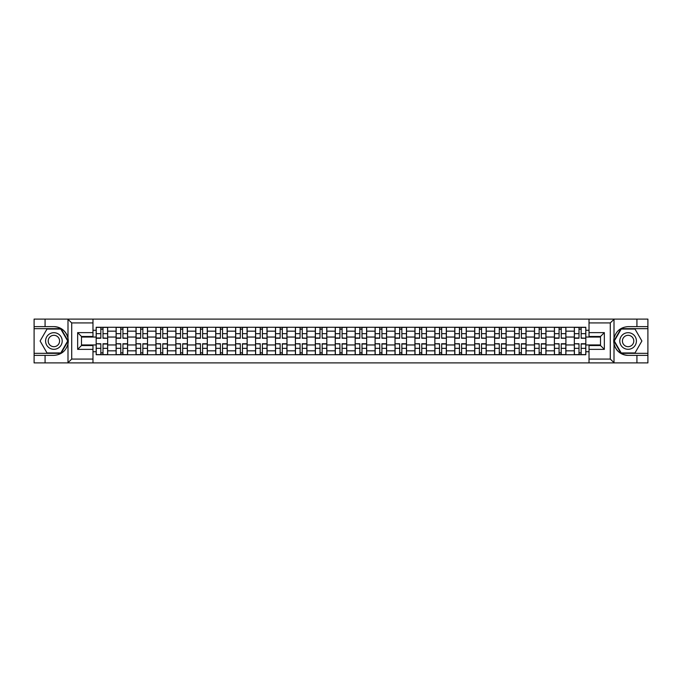 <?xml version="1.0" encoding="UTF-8"?>
<svg xmlns="http://www.w3.org/2000/svg" width="682" height="682" viewBox="0 0 682 682"><rect width="100%" height="100%" fill="white"/><g stroke="black" fill="none" stroke-linecap="round" stroke-linejoin="round"><path stroke-width="1.02" d="M609.844 362.901L647.9 362.901L647.9 328.673L620.987 328.673L613.877 341L620.987 353.327L647.9 353.327M92.974 362.901L589.026 362.901L589.026 345.535L600.518 345.535L600.518 336.465L589.026 336.465L589.026 319.099L92.974 319.099L92.974 336.465L81.482 336.465L81.482 345.535L92.974 345.535L92.974 362.901L67.765 362.901L71.712 359.073L92.974 359.073M67.765 362.901L34.1 362.901L34.1 355.365L45.08 355.365L45.08 362.901L72.156 362.901M72.156 319.099L34.1 319.099L34.1 353.327L61.013 353.327L68.123 341L61.013 328.673L34.1 328.673M589.026 319.099L647.9 319.099L647.9 326.635L636.92 326.635L636.92 319.099L609.844 319.099M116.093 354.725L116.093 331.162L107.662 331.162L107.662 354.725M107.662 331.162L107.662 327.275M116.093 331.162L116.093 327.275M127.585 327.275L127.585 354.725M136.016 354.725L136.016 327.275M147.508 327.275L147.508 354.725M155.939 354.725L155.939 327.275M167.431 327.275L167.431 354.725M175.862 354.725L175.862 327.275M187.362 327.275L187.362 354.725M195.785 354.725L195.785 327.275M207.285 327.275L207.285 354.725M215.708 354.725L215.708 327.275M227.208 327.275L227.208 354.725M235.631 354.725L235.631 327.275M247.131 327.275L247.131 354.725M255.562 354.725L255.562 327.275M267.054 327.275L267.054 354.725M275.485 354.725L275.485 327.275M286.977 327.275L286.977 354.725M295.408 354.725L295.408 327.275M306.9 327.275L306.9 354.725M315.331 354.725L315.331 327.275M326.823 327.275L326.823 354.725M335.254 354.725L335.254 327.275M346.746 327.275L346.746 354.725M355.177 354.725L355.177 327.275M366.669 327.275L366.669 354.725M375.1 354.725L375.1 327.275M386.592 327.275L386.592 354.725M395.023 354.725L395.023 327.275M406.515 327.275L406.515 354.725M414.946 354.725L414.946 327.275M426.438 327.275L426.438 354.725M434.869 354.725L434.869 327.275M446.369 327.275L446.369 354.725M454.792 354.725L454.792 327.275M466.292 327.275L466.292 354.725M474.715 354.725L474.715 327.275M486.215 327.275L486.215 354.725M494.638 354.725L494.638 327.275M506.138 327.275L506.138 354.725M514.569 354.725L514.569 327.275M526.061 327.275L526.061 354.725M534.492 354.725L534.492 327.275M545.984 327.275L545.984 354.725M554.415 354.725L554.415 327.275M565.907 327.275L565.907 354.725M574.338 354.725L574.338 327.275M574.338 344.956L565.907 344.956M554.415 344.956L545.984 344.956M534.492 344.956L526.061 344.956M514.569 344.956L506.138 344.956M494.638 344.956L486.215 344.956M474.715 344.956L466.292 344.956M454.792 344.956L446.369 344.956M434.869 344.956L426.438 344.956M414.946 344.956L406.515 344.956M395.023 344.956L386.592 344.956M375.1 344.956L366.669 344.956M355.177 344.956L346.746 344.956M335.254 344.956L326.823 344.956M315.331 344.956L306.9 344.956M295.408 344.956L286.977 344.956M275.485 344.956L267.054 344.956M255.562 344.956L247.131 344.956M235.631 344.956L227.208 344.956M215.708 344.956L207.285 344.956M195.785 344.956L187.362 344.956M175.862 344.956L167.431 344.956M155.939 344.956L147.508 344.956M136.016 344.956L127.585 344.956M116.093 344.956L107.662 344.956M574.338 337.044L565.907 337.044M554.415 337.044L545.984 337.044M534.492 337.044L526.061 337.044M514.569 337.044L506.138 337.044M494.638 337.044L486.215 337.044M474.715 337.044L466.292 337.044M454.792 337.044L446.369 337.044M434.869 337.044L426.438 337.044M414.946 337.044L406.515 337.044M395.023 337.044L386.592 337.044M375.1 337.044L366.669 337.044M355.177 337.044L346.746 337.044M335.254 337.044L326.823 337.044M315.331 337.044L306.9 337.044M295.408 337.044L286.977 337.044M275.485 337.044L267.054 337.044M255.562 337.044L247.131 337.044M235.631 337.044L227.208 337.044M215.708 337.044L207.285 337.044M195.785 337.044L187.362 337.044M175.862 337.044L167.431 337.044M155.939 337.044L147.508 337.044M136.016 337.044L127.585 337.044M116.093 337.044L107.662 337.044M81.482 344.956L96.171 344.956L96.171 337.044L81.482 337.044M92.974 330.276L96.171 330.276L96.171 337.044M600.518 337.044L585.829 337.044L585.829 327.275L96.171 327.275L96.171 330.276M585.829 330.276L589.026 330.276M589.026 351.724L585.829 351.724L585.829 344.956L600.518 344.956M96.171 344.956L96.171 354.725L585.829 354.725L585.829 351.724M96.171 351.724L92.974 351.724M585.829 337.044L585.829 344.956M102.999 352.816L100.834 352.816M100.834 329.184L102.999 329.184M122.922 352.816L120.757 352.816M120.757 329.184L122.922 329.184M142.853 352.816L140.68 352.816M140.68 329.184L142.853 329.184M162.776 352.816L160.602 352.816M160.602 329.184L162.776 329.184M182.699 352.816L180.525 352.816M180.525 329.184L182.699 329.184M202.622 352.816L200.448 352.816M200.448 329.184L202.622 329.184M222.545 352.816L220.371 352.816M220.371 329.184L222.545 329.184M242.468 352.816L240.294 352.816M240.294 329.184L242.468 329.184M262.391 352.816L260.217 352.816M260.217 329.184L262.391 329.184M282.314 352.816L280.14 352.816M280.14 329.184L282.314 329.184M302.237 352.816L300.071 352.816M300.071 329.184L302.237 329.184M322.16 352.816L319.994 352.816M319.994 329.184L322.16 329.184M342.083 352.816L339.917 352.816M339.917 329.184L342.083 329.184M362.006 352.816L359.84 352.816M359.84 329.184L362.006 329.184M381.929 352.816L379.763 352.816M379.763 329.184L381.929 329.184M401.86 352.816L399.686 352.816M399.686 329.184L401.86 329.184M421.783 352.816L419.609 352.816M419.609 329.184L421.783 329.184M441.706 352.816L439.532 352.816M439.532 329.184L441.706 329.184M461.629 352.816L459.455 352.816M459.455 329.184L461.629 329.184M481.552 352.816L479.378 352.816M479.378 329.184L481.552 329.184M501.475 352.816L499.301 352.816M499.301 329.184L501.475 329.184M521.398 352.816L519.224 352.816M519.224 329.184L521.398 329.184M541.32 352.816L539.147 352.816M539.147 329.184L541.32 329.184M561.243 352.816L559.078 352.816M559.078 329.184L561.243 329.184M581.166 352.816L579.001 352.816M579.001 329.184L581.166 329.184M102.999 337.982L107.603 338.255L102.999 338.255L102.999 327.394L107.603 327.394L105.045 327.394M107.603 337.982L107.603 327.394M100.834 329.056L102.999 329.056M98.788 327.394L96.23 327.394L96.23 338.255L100.834 338.255L100.834 327.394L98.975 327.394M96.23 327.394L104.858 327.394M100.834 344.018L96.23 343.745L100.834 343.745L100.834 354.606L96.23 354.606L98.788 354.606M96.23 344.018L96.23 354.606M102.999 352.944L100.834 352.944M98.975 354.606L107.603 354.606L107.603 343.745L102.999 343.745L102.999 354.606L104.858 354.606M122.922 337.982L127.525 338.255L122.922 338.255L122.922 327.394L127.525 327.394L124.968 327.394M127.525 337.982L127.525 327.394M120.757 329.056L122.922 329.056M118.711 327.394L116.153 327.394L116.153 338.255L120.757 338.255L120.757 327.394L118.907 327.394M116.153 327.394L124.78 327.394M142.853 337.982L147.448 338.255L142.853 338.255L142.853 327.394L147.448 327.394L144.891 327.394M147.448 337.982L147.448 327.394M140.68 329.056L142.853 329.056M144.703 327.394L136.085 327.394L136.085 338.255L140.68 338.255L140.68 327.394L138.83 327.394M45.08 355.365L53.895 355.365C61.312 354.81 66.009 350.949 67.995 343.779L67.995 338.221C66.009 331.051 61.312 327.19 53.895 326.635L34.1 326.635M34.1 355.365L34.1 353.327M92.974 322.927L71.712 322.927L67.765 319.099L45.08 319.099L45.08 326.635M67.765 319.099L92.974 319.099M53.895 326.635A14.365 14.365 0 0 1 67.995 343.779L67.995 362.79M81.482 336.465L77.654 332.637L92.974 332.637M92.974 349.363L77.654 349.363L81.482 345.535M614.235 319.099L610.288 322.927L589.026 322.927M636.92 326.635L628.105 326.635C620.688 327.19 615.991 331.051 614.005 338.221L614.005 343.779C615.991 350.949 620.688 354.81 628.105 355.365L647.9 355.365M647.9 326.635L647.9 328.673M589.026 359.073L610.288 359.073L614.235 362.901L636.92 362.901L636.92 355.365M614.235 362.901L589.026 362.901M628.105 355.365A14.365 14.365 0 0 1 614.005 338.221L614.005 319.21M600.518 345.535L604.346 349.363L589.026 349.363M589.026 332.637L604.346 332.637L600.518 336.465M45.592 341A8.303 8.303 0 0 0 53.895 349.303A8.303 8.303 0 0 0 62.198 341A8.303 8.303 0 0 0 53.895 332.697A8.303 8.303 0 0 0 45.592 341M48.209 341A5.686 5.686 0 0 0 53.895 346.686A5.686 5.686 0 0 0 59.581 341A5.686 5.686 0 0 0 53.895 335.314A5.686 5.686 0 0 0 48.209 341M60.792 329.056L67.689 341L60.792 352.944L46.998 352.944L40.11 341L46.998 329.056L60.792 329.056M619.802 341A8.303 8.303 0 0 0 628.105 349.303A8.303 8.303 0 0 0 636.408 341A8.303 8.303 0 0 0 628.105 332.697A8.303 8.303 0 0 0 619.802 341M622.419 341A5.686 5.686 0 0 0 628.105 346.686A5.686 5.686 0 0 0 633.791 341A5.686 5.686 0 0 0 628.105 335.314A5.686 5.686 0 0 0 622.419 341M635.002 329.056L641.89 341L635.002 352.944L621.208 352.944L614.312 341L621.208 329.056L635.002 329.056M120.757 344.018L116.153 343.745L120.757 343.745L120.757 354.606L116.153 354.606L118.711 354.606M116.153 344.018L116.153 354.606M122.922 352.944L120.757 352.944M118.907 354.606L127.525 354.606L127.525 343.745L122.922 343.745L122.922 354.606L124.78 354.606M140.68 344.018L136.085 343.745L140.68 343.745L140.68 354.606L136.085 354.606L138.634 354.606M136.085 344.018L136.085 354.606M142.853 352.944L140.68 352.944M138.83 354.606L147.448 354.606L147.448 343.745L142.853 343.745L142.853 354.606L144.703 354.606M162.776 337.982L167.371 338.255L162.776 338.255L162.776 327.394L167.371 327.394L164.814 327.394M167.371 337.982L167.371 327.394M160.602 329.056L162.776 329.056M158.556 327.394L156.007 327.394L156.007 338.255L160.602 338.255L160.602 327.394L158.753 327.394M156.007 327.394L164.626 327.394M182.699 337.982L187.294 338.255L182.699 338.255L182.699 327.394L187.294 327.394L184.737 327.394M187.294 337.982L187.294 327.394M180.525 329.056L182.699 329.056M178.479 327.394L175.93 327.394L175.93 338.255L180.525 338.255L180.525 327.394L178.675 327.394M175.93 327.394L184.549 327.394M202.622 337.982L207.217 338.255L202.622 338.255L202.622 327.394L207.217 327.394L204.66 327.394M207.217 337.982L207.217 327.394M200.448 329.056L202.622 329.056M198.402 327.394L195.853 327.394L195.853 338.255L200.448 338.255L200.448 327.394L198.598 327.394M195.853 327.394L204.472 327.394M160.602 344.018L156.007 343.745L160.602 343.745L160.602 354.606L156.007 354.606L158.556 354.606M156.007 344.018L156.007 354.606M162.776 352.944L160.602 352.944M158.753 354.606L167.371 354.606L167.371 343.745L162.776 343.745L162.776 354.606L164.626 354.606M180.525 344.018L175.93 343.745L180.525 343.745L180.525 354.606L175.93 354.606L178.479 354.606M175.93 344.018L175.93 354.606M182.699 352.944L180.525 352.944M178.675 354.606L187.294 354.606L187.294 343.745L182.699 343.745L182.699 354.606L184.549 354.606M200.448 344.018L195.853 343.745L200.448 343.745L200.448 354.606L195.853 354.606L198.402 354.606M195.853 344.018L195.853 354.606M202.622 352.944L200.448 352.944M198.598 354.606L207.217 354.606L207.217 343.745L202.622 343.745L202.622 354.606L204.472 354.606M222.545 337.982L227.14 338.255L222.545 338.255L222.545 327.394L227.14 327.394L224.591 327.394M227.14 337.982L227.14 327.394M220.371 329.056L222.545 329.056M218.325 327.394L215.776 327.394L215.776 338.255L220.371 338.255L220.371 327.394L218.521 327.394M215.776 327.394L224.395 327.394M220.371 344.018L215.776 343.745L220.371 343.745L220.371 354.606L215.776 354.606L218.325 354.606M215.776 344.018L215.776 354.606M222.545 352.944L220.371 352.944M224.591 354.606L227.14 354.606L227.14 343.745L222.545 343.745L222.545 354.606L224.395 354.606M227.14 354.606L218.521 354.606M242.468 337.982L247.063 338.255L242.468 338.255L242.468 327.394L247.063 327.394L244.514 327.394M247.063 337.982L247.063 327.394M240.294 329.056L242.468 329.056M238.257 327.394L235.699 327.394L235.699 338.255L240.294 338.255L240.294 327.394L238.444 327.394M235.699 327.394L244.318 327.394M240.294 344.018L235.699 343.745L240.294 343.745L240.294 354.606L235.699 354.606L238.257 354.606M235.699 344.018L235.699 354.606M242.468 352.944L240.294 352.944M238.444 354.606L247.063 354.606L247.063 343.745L242.468 343.745L242.468 354.606L244.318 354.606M262.391 337.982L266.986 338.255L262.391 338.255L262.391 327.394L266.986 327.394L264.437 327.394M266.986 337.982L266.986 327.394M260.217 329.056L262.391 329.056M264.241 327.394L255.622 327.394L255.622 338.255L260.217 338.255L260.217 327.394L258.367 327.394M260.217 344.018L255.622 343.745L260.217 343.745L260.217 354.606L255.622 354.606L258.18 354.606M255.622 344.018L255.622 354.606M262.391 352.944L260.217 352.944M258.367 354.606L266.986 354.606L266.986 343.745L262.391 343.745L262.391 354.606L264.241 354.606M282.314 337.982L286.909 338.255L282.314 338.255L282.314 327.394L286.909 327.394L284.36 327.394M286.909 337.982L286.909 327.394M280.14 329.056L282.314 329.056M278.103 327.394L275.545 327.394L275.545 338.255L280.14 338.255L280.14 327.394L278.29 327.394M275.545 327.394L284.164 327.394M280.14 344.018L275.545 343.745L280.14 343.745L280.14 354.606L275.545 354.606L278.103 354.606M275.545 344.018L275.545 354.606M282.314 352.944L280.14 352.944M278.29 354.606L286.909 354.606L286.909 343.745L282.314 343.745L282.314 354.606L284.164 354.606M302.237 337.982L306.84 338.255L302.237 338.255L302.237 327.394L306.84 327.394L304.283 327.394M306.84 337.982L306.84 327.394M300.071 329.056L302.237 329.056M304.087 327.394L295.468 327.394L295.468 338.255L300.071 338.255L300.071 327.394L298.213 327.394M322.16 337.982L326.763 338.255L322.16 338.255L322.16 327.394L326.763 327.394L324.206 327.394M326.763 337.982L326.763 327.394M319.994 329.056L322.16 329.056M317.948 327.394L315.391 327.394L315.391 338.255L319.994 338.255L319.994 327.394L318.136 327.394M315.391 327.394L324.01 327.394M342.083 337.982L346.686 338.255L342.083 338.255L342.083 327.394L346.686 327.394L344.129 327.394M346.686 337.982L346.686 327.394M339.917 329.056L342.083 329.056M343.941 327.394L335.314 327.394L335.314 338.255L339.917 338.255L339.917 327.394L338.059 327.394M362.006 337.982L366.609 338.255L362.006 338.255L362.006 327.394L366.609 327.394L364.052 327.394M366.609 337.982L366.609 327.394M359.84 329.056L362.006 329.056M357.794 327.394L355.237 327.394L355.237 338.255L359.84 338.255L359.84 327.394L357.99 327.394M355.237 327.394L363.864 327.394M381.929 337.982L386.532 338.255L381.929 338.255L381.929 327.394L386.532 327.394L383.975 327.394M386.532 337.982L386.532 327.394M379.763 329.056L381.929 329.056M377.717 327.394L375.16 327.394L375.16 338.255L379.763 338.255L379.763 327.394L377.913 327.394M375.16 327.394L383.787 327.394M401.86 337.982L406.455 338.255L401.86 338.255L401.86 327.394L406.455 327.394L403.897 327.394M406.455 337.982L406.455 327.394M399.686 329.056L401.86 329.056M397.64 327.394L395.091 327.394L395.091 338.255L399.686 338.255L399.686 327.394L397.836 327.394M395.091 327.394L403.71 327.394M300.071 344.018L295.468 343.745L300.071 343.745L300.071 354.606L295.468 354.606L298.025 354.606M295.468 344.018L295.468 354.606M302.237 352.944L300.071 352.944M298.213 354.606L306.84 354.606L306.84 343.745L302.237 343.745L302.237 354.606L304.087 354.606M319.994 344.018L315.391 343.745L319.994 343.745L319.994 354.606L315.391 354.606L317.948 354.606M315.391 344.018L315.391 354.606M322.16 352.944L319.994 352.944M318.136 354.606L326.763 354.606L326.763 343.745L322.16 343.745L322.16 354.606L324.01 354.606M339.917 344.018L335.314 343.745L339.917 343.745L339.917 354.606L335.314 354.606L337.871 354.606M335.314 344.018L335.314 354.606M342.083 352.944L339.917 352.944M338.059 354.606L346.686 354.606L346.686 343.745L342.083 343.745L342.083 354.606L343.941 354.606M359.84 344.018L355.237 343.745L359.84 343.745L359.84 354.606L355.237 354.606L357.794 354.606M355.237 344.018L355.237 354.606M362.006 352.944L359.84 352.944M357.99 354.606L366.609 354.606L366.609 343.745L362.006 343.745L362.006 354.606L363.864 354.606M379.763 344.018L375.16 343.745L379.763 343.745L379.763 354.606L375.16 354.606L377.717 354.606M375.16 344.018L375.16 354.606M381.929 352.944L379.763 352.944M377.913 354.606L386.532 354.606L386.532 343.745L381.929 343.745L381.929 354.606L383.787 354.606M399.686 344.018L395.091 343.745L399.686 343.745L399.686 354.606L395.091 354.606L397.64 354.606M395.091 344.018L395.091 354.606M401.86 352.944L399.686 352.944M397.836 354.606L406.455 354.606L406.455 343.745L401.86 343.745L401.86 354.606L403.71 354.606M421.783 337.982L426.378 338.255L421.783 338.255L421.783 327.394L426.378 327.394L423.82 327.394M426.378 337.982L426.378 327.394M419.609 329.056L421.783 329.056M423.633 327.394L415.014 327.394L415.014 338.255L419.609 338.255L419.609 327.394L417.759 327.394M419.609 344.018L415.014 343.745L419.609 343.745L419.609 354.606L415.014 354.606L417.563 354.606M415.014 344.018L415.014 354.606M421.783 352.944L419.609 352.944M417.759 354.606L426.378 354.606L426.378 343.745L421.783 343.745L421.783 354.606L423.633 354.606M441.706 337.982L446.301 338.255L441.706 338.255L441.706 327.394L446.301 327.394L443.743 327.394M446.301 337.982L446.301 327.394M439.532 329.056L441.706 329.056M437.486 327.394L434.937 327.394L434.937 338.255L439.532 338.255L439.532 327.394L437.682 327.394M434.937 327.394L443.556 327.394M439.532 344.018L434.937 343.745L439.532 343.745L439.532 354.606L434.937 354.606L437.486 354.606M434.937 344.018L434.937 354.606M441.706 352.944L439.532 352.944M437.682 354.606L446.301 354.606L446.301 343.745L441.706 343.745L441.706 354.606L443.556 354.606M461.629 337.982L466.224 338.255L461.629 338.255L461.629 327.394L466.224 327.394L463.675 327.394M466.224 337.982L466.224 327.394M459.455 329.056L461.629 329.056M457.409 327.394L454.86 327.394L454.86 338.255L459.455 338.255L459.455 327.394L457.605 327.394M454.86 327.394L463.479 327.394M459.455 344.018L454.86 343.745L459.455 343.745L459.455 354.606L454.86 354.606L457.409 354.606M454.86 344.018L454.86 354.606M461.629 352.944L459.455 352.944M457.605 354.606L466.224 354.606L466.224 343.745L461.629 343.745L461.629 354.606L463.479 354.606M481.552 337.982L486.147 338.255L481.552 338.255L481.552 327.394L486.147 327.394L483.598 327.394M486.147 337.982L486.147 327.394M479.378 329.056L481.552 329.056M483.402 327.394L474.783 327.394L474.783 338.255L479.378 338.255L479.378 327.394L477.528 327.394M479.378 344.018L474.783 343.745L479.378 343.745L479.378 354.606L474.783 354.606L477.34 354.606M474.783 344.018L474.783 354.606M481.552 352.944L479.378 352.944M477.528 354.606L486.147 354.606L486.147 343.745L481.552 343.745L481.552 354.606L483.402 354.606M501.475 337.982L506.07 338.255L501.475 338.255L501.475 327.394L506.07 327.394L503.521 327.394M506.07 337.982L506.07 327.394M499.301 329.056L501.475 329.056M497.263 327.394L494.706 327.394L494.706 338.255L499.301 338.255L499.301 327.394L497.451 327.394M494.706 327.394L503.325 327.394M499.301 344.018L494.706 343.745L499.301 343.745L499.301 354.606L494.706 354.606L497.263 354.606M494.706 344.018L494.706 354.606M501.475 352.944L499.301 352.944M497.451 354.606L506.07 354.606L506.07 343.745L501.475 343.745L501.475 354.606L503.325 354.606M521.398 337.982L525.993 338.255L521.398 338.255L521.398 327.394L525.993 327.394L523.444 327.394M525.993 337.982L525.993 327.394M519.224 329.056L521.398 329.056M517.186 327.394L514.629 327.394L514.629 338.255L519.224 338.255L519.224 327.394L517.374 327.394M514.629 327.394L523.247 327.394M519.224 344.018L514.629 343.745L519.224 343.745L519.224 354.606L514.629 354.606L517.186 354.606M514.629 344.018L514.629 354.606M521.398 352.944L519.224 352.944M517.374 354.606L525.993 354.606L525.993 343.745L521.398 343.745L521.398 354.606L523.247 354.606M541.32 337.982L545.915 338.255L541.32 338.255L541.32 327.394L545.915 327.394L543.366 327.394M545.915 337.982L545.915 327.394M539.147 329.056L541.32 329.056M537.109 327.394L534.552 327.394L534.552 338.255L539.147 338.255L539.147 327.394L537.297 327.394M534.552 327.394L543.17 327.394M539.147 344.018L534.552 343.745L539.147 343.745L539.147 354.606L534.552 354.606L537.109 354.606M534.552 344.018L534.552 354.606M541.32 352.944L539.147 352.944M537.297 354.606L545.915 354.606L545.915 343.745L541.32 343.745L541.32 354.606L543.17 354.606M561.243 337.982L565.847 338.255L561.243 338.255L561.243 327.394L565.847 327.394L563.289 327.394M565.847 337.982L565.847 327.394M559.078 329.056L561.243 329.056M563.093 327.394L554.475 327.394L554.475 338.255L559.078 338.255L559.078 327.394L557.22 327.394M559.078 344.018L554.475 343.745L559.078 343.745L559.078 354.606L554.475 354.606L557.032 354.606M554.475 344.018L554.475 354.606M561.243 352.944L559.078 352.944M557.22 354.606L565.847 354.606L565.847 343.745L561.243 343.745L561.243 354.606L563.093 354.606M581.166 337.982L585.77 338.255L581.166 338.255L581.166 327.394L585.77 327.394L583.212 327.394M585.77 337.982L585.77 327.394M579.001 329.056L581.166 329.056M583.025 327.394L574.397 327.394L574.397 338.255L579.001 338.255L579.001 327.394L577.143 327.394M579.001 344.018L574.397 343.745L579.001 343.745L579.001 354.606L574.397 354.606L576.955 354.606M574.397 344.018L574.397 354.606M581.166 352.944L579.001 352.944M577.143 354.606L585.77 354.606L585.77 343.745L581.166 343.745L581.166 354.606L583.025 354.606M554.415 331.162L545.984 331.162M534.492 331.162L526.061 331.162M514.569 331.162L506.138 331.162M494.638 331.162L486.215 331.162M474.715 331.162L466.292 331.162M454.792 331.162L446.369 331.162M434.869 331.162L426.438 331.162M414.946 331.162L406.515 331.162M395.023 331.162L386.592 331.162M375.1 331.162L366.669 331.162M355.177 331.162L346.746 331.162M335.254 331.162L326.823 331.162M315.331 331.162L306.9 331.162M295.408 331.162L286.977 331.162M275.485 331.162L267.054 331.162M255.562 331.162L247.131 331.162M235.631 331.162L227.208 331.162M215.708 331.162L207.285 331.162M195.785 331.162L187.362 331.162M175.862 331.162L167.431 331.162M155.939 331.162L147.508 331.162M136.016 331.162L127.585 331.162M574.338 331.162L565.907 331.162M554.415 350.838L545.984 350.838M534.492 350.838L526.061 350.838M514.569 350.838L506.138 350.838M494.638 350.838L486.215 350.838M474.715 350.838L466.292 350.838M454.792 350.838L446.369 350.838M434.869 350.838L426.438 350.838M414.946 350.838L406.515 350.838M395.023 350.838L386.592 350.838M375.1 350.838L366.669 350.838M355.177 350.838L346.746 350.838M335.254 350.838L326.823 350.838M315.331 350.838L306.9 350.838M295.408 350.838L286.977 350.838M275.485 350.838L267.054 350.838M255.562 350.838L247.131 350.838M235.631 350.838L227.208 350.838M215.708 350.838L207.285 350.838M195.785 350.838L187.362 350.838M175.862 350.838L167.431 350.838M155.939 350.838L147.508 350.838M136.016 350.838L127.585 350.838M116.093 350.838L107.662 350.838M574.338 350.838L565.907 350.838M102.999 333.668L107.603 333.668M96.23 337.982L100.834 337.982M96.23 333.668L100.834 333.668M100.834 348.332L96.23 348.332M107.603 344.018L102.999 344.018M107.603 348.332L102.999 348.332M122.922 333.668L127.525 333.668M116.153 337.982L120.757 337.982M116.153 333.668L120.757 333.668M142.853 333.668L147.448 333.668M136.085 337.982L140.68 337.982M136.085 333.668L140.68 333.668M67.995 338.221L67.995 319.21M71.712 322.927L71.712 359.073M77.654 349.363L77.654 332.637M614.005 343.779L614.005 362.79M610.288 359.073L610.288 322.927M604.346 332.637L604.346 349.363M120.757 348.332L116.153 348.332M127.525 344.018L122.922 344.018M127.525 348.332L122.922 348.332M140.68 348.332L136.085 348.332M147.448 344.018L142.853 344.018M147.448 348.332L142.853 348.332M162.776 333.668L167.371 333.668M156.007 337.982L160.602 337.982M156.007 333.668L160.602 333.668M182.699 333.668L187.294 333.668M175.93 337.982L180.525 337.982M175.93 333.668L180.525 333.668M202.622 333.668L207.217 333.668M195.853 337.982L200.448 337.982M195.853 333.668L200.448 333.668M160.602 348.332L156.007 348.332M167.371 344.018L162.776 344.018M167.371 348.332L162.776 348.332M180.525 348.332L175.93 348.332M187.294 344.018L182.699 344.018M187.294 348.332L182.699 348.332M200.448 348.332L195.853 348.332M207.217 344.018L202.622 344.018M207.217 348.332L202.622 348.332M222.545 333.668L227.14 333.668M215.776 337.982L220.371 337.982M215.776 333.668L220.371 333.668M220.371 348.332L215.776 348.332M227.14 344.018L222.545 344.018M227.14 348.332L222.545 348.332M242.468 333.668L247.063 333.668M235.699 337.982L240.294 337.982M235.699 333.668L240.294 333.668M240.294 348.332L235.699 348.332M247.063 344.018L242.468 344.018M247.063 348.332L242.468 348.332M262.391 333.668L266.986 333.668M255.622 337.982L260.217 337.982M255.622 333.668L260.217 333.668M260.217 348.332L255.622 348.332M266.986 344.018L262.391 344.018M266.986 348.332L262.391 348.332M282.314 333.668L286.909 333.668M275.545 337.982L280.14 337.982M275.545 333.668L280.14 333.668M280.14 348.332L275.545 348.332M286.909 344.018L282.314 344.018M286.909 348.332L282.314 348.332M302.237 333.668L306.84 333.668M295.468 337.982L300.071 337.982M295.468 333.668L300.071 333.668M322.16 333.668L326.763 333.668M315.391 337.982L319.994 337.982M315.391 333.668L319.994 333.668M342.083 333.668L346.686 333.668M335.314 337.982L339.917 337.982M335.314 333.668L339.917 333.668M362.006 333.668L366.609 333.668M355.237 337.982L359.84 337.982M355.237 333.668L359.84 333.668M381.929 333.668L386.532 333.668M375.16 337.982L379.763 337.982M375.16 333.668L379.763 333.668M401.86 333.668L406.455 333.668M395.091 337.982L399.686 337.982M395.091 333.668L399.686 333.668M300.071 348.332L295.468 348.332M306.84 344.018L302.237 344.018M306.84 348.332L302.237 348.332M319.994 348.332L315.391 348.332M326.763 344.018L322.16 344.018M326.763 348.332L322.16 348.332M339.917 348.332L335.314 348.332M346.686 344.018L342.083 344.018M346.686 348.332L342.083 348.332M359.84 348.332L355.237 348.332M366.609 344.018L362.006 344.018M366.609 348.332L362.006 348.332M379.763 348.332L375.16 348.332M386.532 344.018L381.929 344.018M386.532 348.332L381.929 348.332M399.686 348.332L395.091 348.332M406.455 344.018L401.86 344.018M406.455 348.332L401.86 348.332M421.783 333.668L426.378 333.668M415.014 337.982L419.609 337.982M415.014 333.668L419.609 333.668M419.609 348.332L415.014 348.332M426.378 344.018L421.783 344.018M426.378 348.332L421.783 348.332M441.706 333.668L446.301 333.668M434.937 337.982L439.532 337.982M434.937 333.668L439.532 333.668M439.532 348.332L434.937 348.332M446.301 344.018L441.706 344.018M446.301 348.332L441.706 348.332M461.629 333.668L466.224 333.668M454.86 337.982L459.455 337.982M454.86 333.668L459.455 333.668M459.455 348.332L454.86 348.332M466.224 344.018L461.629 344.018M466.224 348.332L461.629 348.332M481.552 333.668L486.147 333.668M474.783 337.982L479.378 337.982M474.783 333.668L479.378 333.668M479.378 348.332L474.783 348.332M486.147 344.018L481.552 344.018M486.147 348.332L481.552 348.332M501.475 333.668L506.07 333.668M494.706 337.982L499.301 337.982M494.706 333.668L499.301 333.668M499.301 348.332L494.706 348.332M506.07 344.018L501.475 344.018M506.07 348.332L501.475 348.332M521.398 333.668L525.993 333.668M514.629 337.982L519.224 337.982M514.629 333.668L519.224 333.668M519.224 348.332L514.629 348.332M525.993 344.018L521.398 344.018M525.993 348.332L521.398 348.332M541.32 333.668L545.915 333.668M534.552 337.982L539.147 337.982M534.552 333.668L539.147 333.668M539.147 348.332L534.552 348.332M545.915 344.018L541.32 344.018M545.915 348.332L541.32 348.332M561.243 333.668L565.847 333.668M554.475 337.982L559.078 337.982M554.475 333.668L559.078 333.668M559.078 348.332L554.475 348.332M565.847 344.018L561.243 344.018M565.847 348.332L561.243 348.332M581.166 333.668L585.77 333.668M574.397 337.982L579.001 337.982M574.397 333.668L579.001 333.668M579.001 348.332L574.397 348.332M585.77 344.018L581.166 344.018M585.77 348.332L581.166 348.332"/></g></svg>
